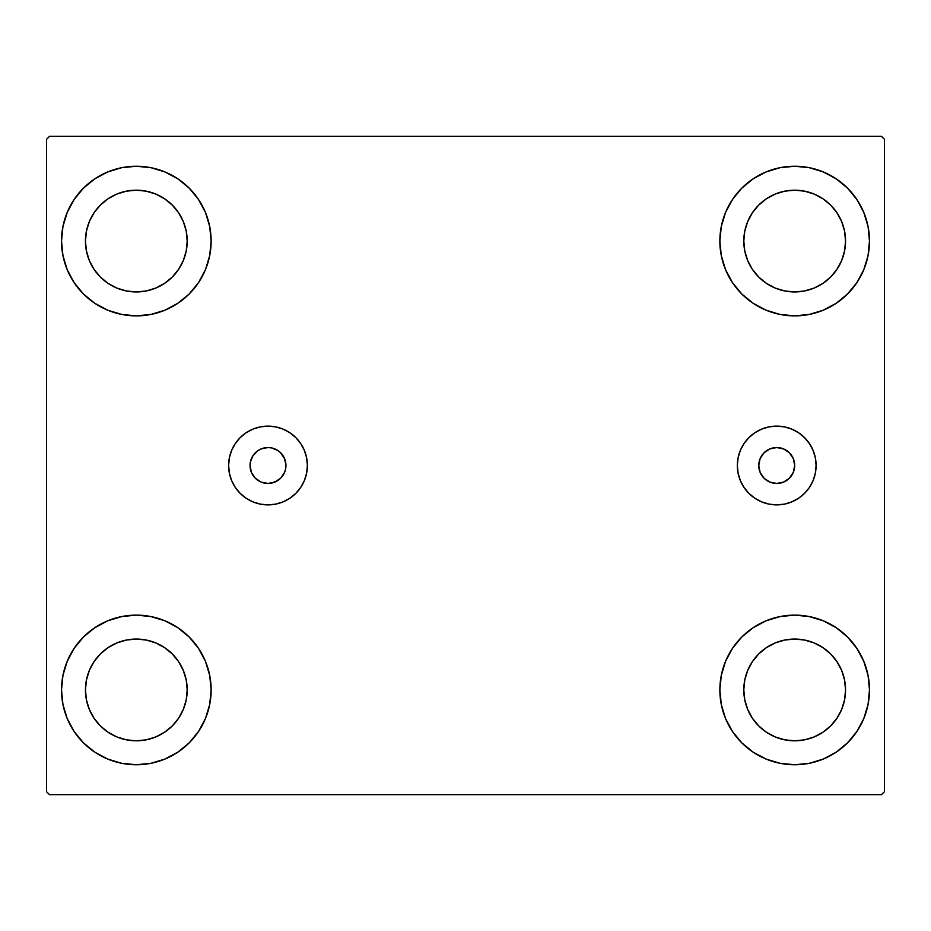 <?xml version="1.0" encoding="UTF-8"?>
<svg xmlns="http://www.w3.org/2000/svg" width="931" height="931" viewBox="0 0 931 931"><rect width="100%" height="100%" fill="white"/><g stroke="black" fill="none" stroke-linecap="round" stroke-linejoin="round"><path stroke-width="1.4" d="M758.765 465.5A17.957 17.957 0 0 1 776.722 447.543A17.957 17.957 0 0 1 794.678 465.5L793.305 472.366L789.418 478.197L783.588 482.083L776.722 483.457L769.844 482.083L764.025 478.197L760.127 472.366L758.765 465.5L760.127 458.634L764.025 452.803L769.844 448.917L776.722 447.543L783.588 448.917L789.418 452.803L793.305 458.634L794.678 465.5A17.957 17.957 0 0 1 776.722 483.457A17.957 17.957 0 0 1 758.765 465.5M280.697 452.803L277.973 450.569L271.503 447.892L268 447.543L261.122 448.917L258.015 450.569L253.069 455.527L250.381 461.997L250.043 465.5A17.957 17.957 0 0 1 268 447.543A17.957 17.957 0 0 1 285.945 465.5L284.583 458.634L280.115 452.245M737.34 465.5A39.381 39.381 0 0 1 776.722 426.119A39.381 39.381 0 0 1 816.103 465.5L815.347 473.181L813.1 480.571L809.47 487.379L804.57 493.349L798.6 498.248L791.792 501.879L784.402 504.125L776.722 504.881L769.041 504.125L761.651 501.879L754.843 498.248L748.873 493.349L743.974 487.379L740.331 480.571L738.097 473.181L737.34 465.5L738.097 457.819L740.331 450.429L743.974 443.622L748.873 437.651L754.843 432.752L761.651 429.121L769.041 426.875L776.722 426.119L784.402 426.875L791.792 429.121L798.6 432.752L804.57 437.651L809.47 443.622L813.1 450.429L815.347 457.819L816.103 465.5A39.381 39.381 0 0 1 776.722 504.881A39.381 39.381 0 0 1 737.34 465.5M228.619 465.5A39.381 39.381 0 0 1 268 426.119A39.381 39.381 0 0 1 307.381 465.5L306.625 473.181L304.379 480.571L300.736 487.379L295.837 493.349L289.878 498.248L283.071 501.879L275.681 504.125L268 504.881L260.308 504.125L252.929 501.879L246.121 498.248L240.151 493.349L235.252 487.379L231.61 480.571L229.375 473.181L228.619 465.5L229.375 457.819L231.61 450.429L235.252 443.622L240.151 437.651L246.121 432.752L252.929 429.121L260.308 426.875L268 426.119L275.681 426.875L283.071 429.121L289.878 432.752L295.837 437.651L300.736 443.622L304.379 450.429L306.625 457.819L307.381 465.5A39.381 39.381 0 0 1 268 504.881A39.381 39.381 0 0 1 228.619 465.5M61.516 689.941A74.817 74.817 0 0 1 136.322 615.123A74.817 74.817 0 0 1 211.139 689.941L209.696 704.534L205.448 718.569L198.524 731.498L189.226 742.833L177.891 752.143L164.95 759.056L150.915 763.315L136.322 764.747L121.728 763.315L107.693 759.056L94.764 752.143L83.429 742.833L74.119 731.498L67.207 718.569L62.947 704.534L61.516 689.941L62.947 675.347L67.207 661.313L74.119 648.372L83.429 637.037L94.764 627.738L107.693 620.814L121.728 616.566L136.322 615.123L150.915 616.566L164.95 620.814L177.891 627.738L189.226 637.037L198.524 648.372L205.448 661.313L209.696 675.347L211.139 689.941A74.817 74.817 0 0 1 136.322 764.747A74.817 74.817 0 0 1 61.516 689.941M719.861 241.059A74.817 74.817 0 0 1 794.678 166.253A74.817 74.817 0 0 1 869.484 241.059L868.053 255.653L863.793 269.687L856.881 282.628L847.571 293.963L836.236 303.262L823.307 310.186L809.272 314.434L794.678 315.877L780.085 314.434L766.05 310.186L753.109 303.262L741.774 293.963L732.476 282.628L725.552 269.687L721.304 255.653L719.861 241.059L721.304 226.466L725.552 212.431L732.476 199.502L741.774 188.167L753.109 178.857L766.05 171.944L780.085 167.685L794.678 166.253L809.272 167.685L823.307 171.944L836.236 178.857L847.571 188.167L856.881 199.502L863.793 212.431L868.053 226.466L869.484 241.059A74.817 74.817 0 0 1 794.678 315.877A74.817 74.817 0 0 1 719.861 241.059M719.861 689.941A74.817 74.817 0 0 1 794.678 615.123A74.817 74.817 0 0 1 869.484 689.941L868.053 704.534L863.793 718.569L856.881 731.498L847.571 742.833L836.236 752.143L823.307 759.056L809.272 763.315L794.678 764.747L780.085 763.315L766.05 759.056L753.109 752.143L741.774 742.833L732.476 731.498L725.552 718.569L721.304 704.534L719.861 689.941L721.304 675.347L725.552 661.313L732.476 648.372L741.774 637.037L753.109 627.738L766.05 620.814L780.085 616.566L794.678 615.123L809.272 616.566L823.307 620.814L836.236 627.738L847.571 637.037L856.881 648.372L863.793 661.313L868.053 675.347L869.484 689.941A74.817 74.817 0 0 1 794.678 764.747A74.817 74.817 0 0 1 719.861 689.941M61.516 241.059A74.817 74.817 0 0 1 136.322 166.253A74.817 74.817 0 0 1 211.139 241.059L209.696 255.653L205.448 269.687L198.524 282.628L189.226 293.963L177.891 303.262L164.95 310.186L150.915 314.434L136.322 315.877L121.728 314.434L107.693 310.186L94.764 303.262L83.429 293.963L74.119 282.628L67.207 269.687L62.947 255.653L61.516 241.059L62.947 226.466L67.207 212.431L74.119 199.502L83.429 188.167L94.764 178.857L107.693 171.944L121.728 167.685L136.322 166.253L150.915 167.685L164.95 171.944L177.891 178.857L189.226 188.167L198.524 199.502L205.448 212.431L209.696 226.466L211.139 241.059A74.817 74.817 0 0 1 136.322 315.877A74.817 74.817 0 0 1 61.516 241.059M116.852 288.063L126.395 290.961L116.852 288.063L108.066 283.361L100.35 277.031L94.031 269.327L89.329 260.529L86.432 250.986L85.454 241.059A50.868 50.868 0 0 1 136.322 190.192A50.868 50.868 0 0 1 187.201 241.059A50.868 50.868 0 0 1 136.322 291.938A50.868 50.868 0 0 1 85.454 241.059L86.432 231.132L89.329 221.59L86.432 231.132M775.209 736.933L784.752 739.831L775.209 736.933L766.411 732.232L758.707 725.912L752.376 718.197L747.674 709.41L744.777 699.868L743.799 689.941A50.868 50.868 0 0 1 794.678 639.062A50.868 50.868 0 0 1 845.546 689.941A50.868 50.868 0 0 1 794.678 740.808A50.868 50.868 0 0 1 743.799 689.941L744.777 680.014L747.674 670.471L744.777 680.014M775.209 288.063L784.752 290.961L775.209 288.063L766.411 283.361L758.707 277.031L752.376 269.327L747.674 260.529L744.777 250.986L743.799 241.059A50.868 50.868 0 0 1 794.678 190.192A50.868 50.868 0 0 1 845.546 241.059A50.868 50.868 0 0 1 794.678 291.938A50.868 50.868 0 0 1 743.799 241.059L744.777 231.132L747.674 221.59L744.777 231.132M116.852 736.933L126.395 739.831L116.852 736.933L108.066 732.232L100.35 725.912L94.031 718.197L89.329 709.41L86.432 699.868L85.454 689.941A50.868 50.868 0 0 1 136.322 639.062A50.868 50.868 0 0 1 187.201 689.941A50.868 50.868 0 0 1 136.322 740.808A50.868 50.868 0 0 1 85.454 689.941L86.432 680.014L89.329 670.471L86.432 680.014M881.459 136.322L49.541 136.322L46.55 139.313L46.55 791.687L49.541 794.678L881.459 794.678L884.45 791.687L884.45 139.313L881.459 136.322L49.541 136.322L46.55 139.313L46.55 791.687L49.541 794.678L881.459 794.678L884.45 791.687L884.45 139.313L881.459 136.322M121.728 616.566L136.322 615.123M150.915 763.315L136.322 764.747L121.728 763.315M780.085 167.685L794.678 166.253L809.272 167.685M809.272 314.434L794.678 315.877M794.678 615.123L809.272 616.566M809.272 763.315L794.678 764.747L780.085 763.315M121.728 167.685L136.322 166.253L150.915 167.685M136.322 315.877L121.728 314.434M285.608 469.003L285.945 465.5A17.957 17.957 0 0 1 268 483.457A17.957 17.957 0 0 1 250.043 465.5L251.405 472.366L255.303 478.197L261.122 482.083L268 483.457L274.866 482.083L280.697 478.197L284.583 472.366L285.608 469.003L285.608 461.997M280.115 478.755L280.697 478.197M183.326 260.529L186.223 250.986L187.201 241.059L186.223 250.986L183.326 260.529L178.624 269.327L172.293 277.031L164.589 283.361L155.791 288.063L146.248 290.961L136.322 291.938L126.395 290.961M155.791 194.067L146.248 191.169L155.791 194.067L164.589 198.769L172.293 205.088L178.624 212.803L183.326 221.59L186.223 231.132L187.201 241.059M841.671 709.41L844.568 699.868L845.546 689.941L844.568 699.868L841.671 709.41L836.969 718.197L830.65 725.912L822.934 732.232L814.148 736.933L804.605 739.831L794.678 740.808L784.752 739.831M814.148 642.937L804.605 640.039L814.148 642.937L822.934 647.639L830.65 653.969L836.969 661.673L841.671 670.471L844.568 680.014L845.546 689.941M841.671 260.529L844.568 250.986L845.546 241.059L844.568 250.986L841.671 260.529L836.969 269.327L830.65 277.031L822.934 283.361L814.148 288.063L804.605 290.961L794.678 291.938L784.752 290.961M814.148 194.067L804.605 191.169L814.148 194.067L822.934 198.769L830.65 205.088L836.969 212.803L841.671 221.59L844.568 231.132L845.546 241.059M183.326 709.41L186.223 699.868L187.201 689.941L186.223 699.868L183.326 709.41L178.624 718.197L172.293 725.912L164.589 732.232L155.791 736.933L146.248 739.831L136.322 740.808L126.395 739.831M155.791 642.937L146.248 640.039L155.791 642.937L164.589 647.639L172.293 653.969L178.624 661.673L183.326 670.471L186.223 680.014L187.201 689.941M67.207 269.687L68.312 272.236M89.329 221.59L94.031 212.803L100.35 205.088L108.066 198.769L116.852 194.067L126.395 191.169L136.322 190.192L146.248 191.169M863.793 661.313L862.688 658.764M747.674 670.471L752.376 661.673L758.707 653.969L766.411 647.639L775.209 642.937L784.752 640.039L794.678 639.062L804.605 640.039M863.793 212.431L862.094 208.625M856.881 199.502L847.571 188.167M823.307 310.186L836.236 303.262M747.674 221.59L752.376 212.803L758.707 205.088L766.411 198.769L775.209 194.067L784.752 191.169L794.678 190.192L804.605 191.169M107.693 620.814L94.764 627.738M67.207 718.569L68.906 722.375M74.119 731.498L83.429 742.833M89.329 670.471L94.031 661.673L100.35 653.969L108.066 647.639L116.852 642.937L126.395 640.039L136.322 639.062L146.248 640.039M231.61 450.429L235.252 443.622M252.929 501.879L246.121 498.248M274.866 448.917L271.503 447.892M264.497 447.892L261.122 448.917M253.069 455.527L251.405 458.634M251.405 472.366L253.069 475.473M261.122 482.083L264.497 483.108M271.503 483.108L277.973 480.431M740.331 480.571L743.974 487.379M815.347 473.181L816.103 465.5"/></g></svg>

